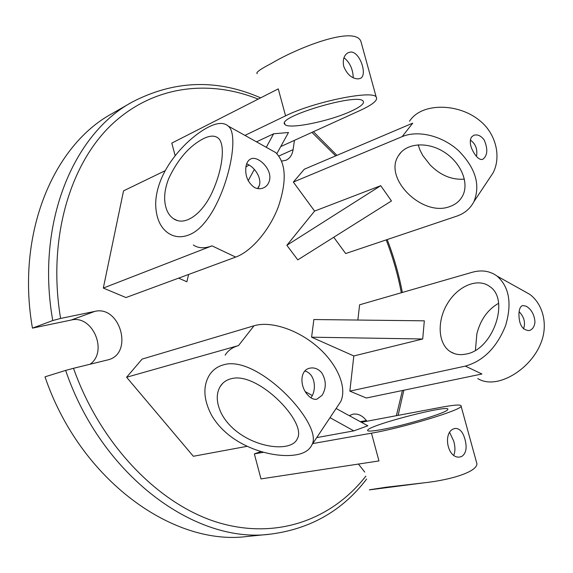 <?xml version="1.0" encoding="UTF-8"?>
<svg xmlns="http://www.w3.org/2000/svg" width="573" height="573" viewBox="0 0 573 573"><rect width="100%" height="100%" fill="white"/><g stroke="black" fill="none" stroke-linecap="round" stroke-linejoin="round"><path stroke-width="0.86" d="M365.832 476.156C332.584 518.809 277.826 540.196 218.614 522.691C159.645 505.114 100.805 445.515 73.509 368.296L65.651 370.416C101.743 476.808 196.525 544.357 270.592 534.122C310.595 528.922 342.597 510.572 366.62 479.071M73.509 368.296L108.469 359.737C133.688 353.118 120.044 305.051 94.789 311.397L60.595 318.438C47.53 240.252 69.283 165.726 110.56 125.68C152.132 85.642 208.465 79.081 258.158 99.129M270.592 534.122L247.636 536.414C173.827 546.527 80.249 480.654 45.002 376.833L65.651 370.416M358.447 464.058L364.729 472.059M366.921 421.227L366.391 420.546C362.372 415.54 357.881 413.412 352.925 414.179L349.251 415.654M281.68 161.099L286.063 160.232C289.902 158.406 292.244 154.875 293.089 149.653L294.443 140.349M357.874 320.049L359.593 304.8L472.131 272.304C481.614 269.654 489.922 270.914 497.056 276.086C509.304 286.93 512.14 303.461 505.572 325.665C496.777 347.517 483.368 361.004 465.34 366.118L481.943 373.997L366.312 398.013L349.852 391.13L353.82 355.948L311.597 337.189L313.868 319.533L424.321 320.823L422.709 338.994L353.82 355.948M247.214 446.295L193.345 456.28L126.597 377.249L142.111 359.092L254.018 325.779C270.621 320.701 297.931 329.597 317.879 347.159C337.891 364.686 347.217 387.857 340.72 401.58L312.013 444.669C309.57 450.091 304.199 453.494 295.897 454.855C277.16 457.963 246.261 450.643 225.834 432.472C219.889 427.214 215.119 421.434 211.523 415.131C203.53 399.703 202.77 386.438 209.252 375.336C212.676 370 217.389 366.512 223.398 364.872C257.549 353.913 323.609 424.55 312.013 444.669M175.159 155.734L171.8 143.1L278.27 88.887L285.569 115.853C313.23 101.958 372.443 89.846 376.167 96.987C378.252 100.06 372.894 104.558 360.095 110.474L280.727 146.588M270.341 149.574L275.706 152.568C286.106 163.083 286.958 181.211 278.27 206.953C269.353 230.482 251.346 251.418 235.682 257.098L125.988 297.552L103.312 288.069L123.532 190.859L165.26 170.654M188.639 274.446L186.862 281.78L178.647 278.127M361.384 422.265L441.368 407.245C455.263 404.681 461.852 404.366 461.129 406.307C460.477 410.397 401.917 428.052 371.462 433.181L378.968 460.928L260.994 478.913L254.348 453.902L261.03 451.553M314.591 211.079L380.73 185.695L391.459 200.958L297.788 259.87L286.851 245.294L314.591 211.079L293.355 182.064L402.16 136.632C418.054 129.885 442.105 135.658 458.522 150.656C475.547 167.961 480.675 184.957 473.914 201.653C470.283 208.636 464.517 213.485 456.609 216.2L345.669 253.545L333.751 237.258M293.355 182.064L304.342 169.207L412.725 123.145L402.16 136.632M89.975 364.285C108.433 351.707 92.633 314.448 71.109 320.063L32.446 328.128L52.752 320.551L60.595 318.438M380.73 185.695L286.851 245.294M449.963 206.488C422.659 217.518 382.707 178.182 398.629 155.448C406.092 143.121 427.064 141.202 444.011 151.974C461.05 162.589 469.466 183.102 462.59 195.909C459.897 200.937 455.693 204.461 449.963 206.488M464.402 179.127C451.968 180.108 440.573 175.417 430.23 165.038L422.788 155.527L419.859 149.818L418.168 144.797M470.283 140.02C475.64 143.809 477.71 149.274 476.492 156.393M488.812 179.292L492.952 173.075C501.246 157.697 496.583 134.254 480.016 120.846C463.313 106.886 438.381 103.964 422.459 110.718C416.807 113.16 412.488 116.663 409.509 121.232M474.559 153.851C470.311 147.347 469.258 141.775 471.4 137.14L473.742 135.307C477.474 134.139 480.969 135.708 484.214 140.005C488.081 149.224 487.594 155.67 482.738 159.344C480.181 160.032 477.452 158.198 474.559 153.851M311.597 337.189L422.709 338.994M466.214 354.035C460.219 355.324 454.941 354.537 450.378 351.686C437.937 343.857 436.798 321.174 447.377 303.69C457.755 286.077 477.66 277.518 489.593 286.443C510.299 299.299 493.131 349.652 466.214 354.035M475.432 350.261L476.858 333.88C480.425 319.791 487.666 309.606 498.582 303.31M519.117 311.683C524.245 317.055 525.699 322.8 523.486 328.916M477.775 378.574C483.154 381.862 489.643 382.764 497.257 381.267C513.551 377.908 532.718 363.117 540.575 343.879C548.669 324.912 542.867 303.747 529.552 294.214L522.691 290.389M518.952 313.46C519.217 308.904 520.463 306.261 522.691 305.531L526.301 306.254C531.515 309.477 534.401 314.742 534.96 322.062C534.466 326.76 532.503 329.611 529.08 330.607C522.189 330.069 518.816 324.354 518.952 313.46M329.998 417.674L353.813 430.875L316.711 437.614M336.115 408.492L367.837 425.789L353.813 430.875M312.264 395.485L305.366 391.724M380.723 429.743C371.376 431.362 367.021 431.505 367.658 430.158C369.657 424.829 452.598 403.507 447.692 409.638C447.098 412.732 403.643 425.846 380.723 429.743M399.052 486.047L393.386 486.778M449.726 432.586L453.716 441.124C455.306 446.725 455.327 451.409 453.78 455.191M369.506 489.772L386.095 487.243L423.991 482.831C452.183 479.759 477.058 471.629 476.915 463.765L476.156 461.007M454.017 428.754L455.184 428.432C459.668 428.318 462.934 431.956 464.968 439.333C467.224 447.792 466.114 453.522 461.623 456.523L460.112 456.939C447.484 459.546 442.392 432.243 454.017 428.754M235.51 430.509C257.936 448.931 292.23 451.918 297.387 438.56C307.257 422.05 257.17 370.752 230.926 378.796C226.213 380.006 222.596 382.642 220.082 386.718C215.992 393.895 216.343 402.654 221.135 412.99C224.38 419.436 229.171 425.273 235.51 430.509M304.857 371.039C315.243 373.567 316.876 390.048 310.974 397.712L310.903 397.812M225.153 355.16C227.968 350.54 232.43 347.331 238.533 345.548L254.018 325.779M337.189 406.873L340.72 401.58M321.804 372.887C326.324 380.601 326.424 388.071 322.105 395.284L316.876 399.202C313.517 399.796 310.222 398.099 306.999 394.109C299.779 385.6 299.93 370.094 309.728 368.188C314.291 367.243 318.316 368.811 321.804 372.887M249.054 165.067L245.903 166.922M164.673 199.669C165.268 208.722 168.19 215.054 173.433 218.657C184.864 226.808 202.527 213.865 212.425 191.711C222.811 168.906 225.447 144.353 218.327 138.193C214.825 135.292 209.825 135.464 203.315 138.716C189.255 146.086 177.73 159.366 168.72 178.54C165.79 185.96 164.437 193.008 164.673 199.669M246.648 163.878C255.171 166.822 263.96 180.681 257.707 188.589M245.946 166.657C246.634 162.753 248.209 160.196 250.666 158.986C257.492 155.319 271.645 168.304 269.704 179.435C268.923 183.553 266.81 186.39 263.365 187.951C260.414 189.133 257.442 188.975 254.455 187.478C247.737 182.601 244.9 175.66 245.946 166.657M188.918 234.901C181.612 237.781 174.851 237.279 168.648 233.412C160.239 227.768 155.913 217.883 155.67 203.766C155.792 196.997 157.152 190.007 159.752 182.801C168.641 157.947 191.332 135.858 208.307 127.163C217.188 122.615 223.799 122.235 228.14 126.024C242.902 136.446 221.006 223.004 188.918 234.901M349.852 391.13L465.34 366.118M254.348 453.902L263.559 452.269M312.743 443.566L371.462 433.181M126.597 377.249L238.533 345.548M103.312 288.069L212.003 245.86C204.561 248.646 198.337 248.36 193.323 245M257.599 188.574L259.154 185.759M276.859 153.614L288.477 132.513L273.608 133.803L266.287 147.311M254.326 169.393L248.188 180.731M256.489 141.846L273.608 133.803M351.306 111.112C329.962 121.204 288.448 129.684 284.946 124.448C275.205 117.365 357.932 92.54 363.132 101.113C364.693 103.376 360.746 106.707 351.306 111.112M353.247 77.778C352.947 69.197 349.859 62.5 343.979 57.68M361.871 44.93L360.861 41.256C354.508 25.52 298.39 47.337 271.38 63.438C260.278 69.19 255.551 72.606 257.184 73.688M358.111 78.924C351.793 78.558 347.002 74.375 343.736 66.382C342.468 59.828 343.915 55.266 348.083 52.695L350.74 52.021C360.145 51.634 367.794 75.557 360.31 78.401L358.111 78.924M244.943 135.4L285.569 115.853M32.446 328.128C15.822 233.182 53.647 145.205 112.022 113.64L132.034 102.144C73.408 133.788 35.533 223.341 52.752 320.551M311.941 132.384L335.699 155.877M386.195 239.901C392.849 257.084 397.891 274.696 401.315 292.746M402.404 390.514L396.394 415.69M360.324 421.685L366.391 420.546M235.682 257.098L212.003 245.86M71.109 320.063L94.789 311.397M278.886 155.999L293.089 149.653M260.643 97.861C217.088 78.745 174.221 80.177 132.034 102.144M398.12 415.368L403.865 390.213M402.346 292.452C398.894 274.388 393.844 256.761 387.19 239.571M336.938 155.355L313.424 131.711M401.121 152.217L398.629 155.448M473.914 201.653L492.952 173.075M454.353 353.598L450.378 351.686M497.056 276.086L529.552 294.214M367.83 430.796L367.658 430.158M369.427 489.872L395.8 486.47M396.38 486.391L423.991 482.831M461.129 406.307L476.915 463.765M220.111 386.675L222.589 383.466M173.504 218.7L177.265 220.512M275.706 152.568L228.14 126.024M284.588 123.123L284.946 124.448M376.167 96.987L360.861 41.256"/></g></svg>
